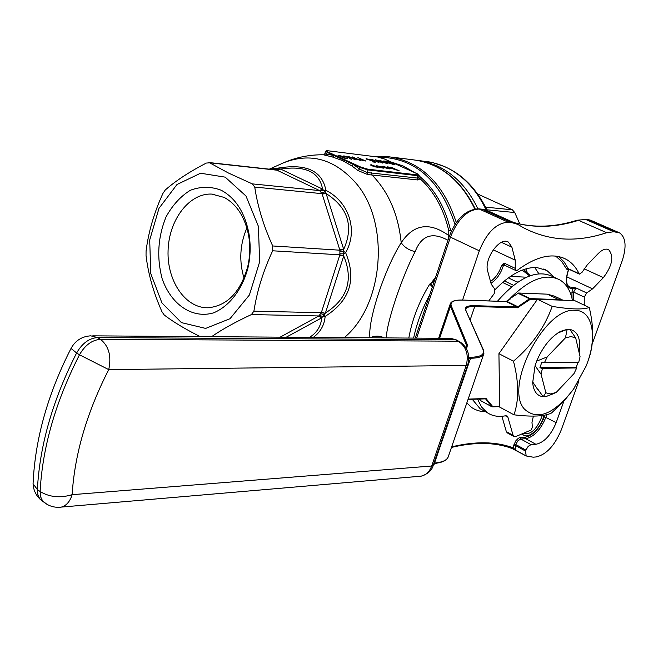 <?xml version="1.0" encoding="UTF-8"?>
<svg xmlns="http://www.w3.org/2000/svg" width="658" height="658" viewBox="0 0 658 658"><rect width="100%" height="100%" fill="white"/><g stroke="black" fill="none" stroke-linecap="round" stroke-linejoin="round"><path stroke-width="0.99" d="M225.217 177.15L200.558 173.227L176.994 184.511L158.981 208.339L149.711 239.997L150.756 273.596L161.967 302.984L181.435 322.617L205.666 328.408L229.996 318.719L249.398 294.99L259.639 261.884L258.405 226.36L245.993 196.035L225.217 177.15M221.277 190.261C235.523 198.017 244.718 212.337 248.872 233.22C250.871 244.982 250.525 256.735 247.827 268.472C241.897 290.046 229.165 306.381 213.579 312.854C192.375 319.13 171.162 304.605 162.164 278.77C156.604 257.739 157.879 237.16 165.981 217.033C172.445 205.222 180.58 196.298 190.376 190.261C200.715 186.37 211.012 186.37 221.277 190.261M544.421 362.731L578.711 362.369L580.068 356.71L575.692 337.932L571.054 336.575L565.444 337.85L547.201 356.907L544.421 362.731L541.921 361.999L539.897 367.723L542.398 368.447L576.712 367.945L576.268 367.213L578.045 362.377M572.485 300.55C570.519 290.614 566.234 283.697 559.637 279.782C545.671 272.971 529.065 279.296 509.81 298.757L518.57 293.016L547.374 294.167L554.661 296.232L562.977 300.204M481.039 400.854L479.419 399.077M477.552 399.143L481.516 406.957L487.035 412.517C492.258 416.103 498.468 417.18 505.673 415.749L507.121 415.996L507.894 417.18L513.092 435.349L513.832 436.484L515.847 436.525L530.998 430.069L532.38 427.363L531.985 422.296L533.375 416.136M525.906 268.859L527.116 272.075M534.814 267.617L538.861 273.753M554.332 277.298L546.782 270.413L536.739 267.526C523.76 267.09 509.901 274.435 495.178 289.561M466.826 402.926L471.745 407.59L475.29 409.621L480.184 411.192L485.497 411.678M592.184 344.06L622.246 260.617C626.753 246.594 625.84 237.332 619.491 232.833L613.791 231.756L606.676 232.702L578.514 220.331C555.895 227.528 534.28 228.26 513.659 222.519M348.411 157.13L351.265 159.368L349.127 157.945L343.221 155.921L348.345 157.361M357.87 157.599L365.988 161.095L359.852 159.672L358.931 159.072L361.332 159.178L357.87 157.599M379.008 162.427L371.696 159.31L378.95 162.6M385.358 162.189L383.499 161.004L387.003 161.202L394.479 164.574L385.358 162.189M382.791 167.099L384.108 168.004L383.014 168.111L379.485 167.255L382.372 167.806L383.219 167.724L382.257 167.058L376.179 165.594L382.726 167.288M390.737 167.132L399.135 170.743L389.972 167.996L387.726 166.778L394.603 169.106L390.737 167.132M406.159 168.769L384.585 159.047L377.873 157.032L327.635 150.731C325.825 150.575 325.916 150.986 327.914 151.973L360.716 167.058L367.797 169.172L418.504 175.028L417.468 173.876L395.269 163.858M388.006 167.691L382.471 166.326L388.722 167.815L390.112 168.752L386.164 168.119L383.704 167.173L387.932 167.905M376.87 166.4L378.21 167.321L374.476 166.787L370.503 164.895L376.804 166.597M385.678 162.962L379.806 160.305L387.875 163.768L377.56 160.552L382.874 163.159L375.381 159.762L385.637 163.085M372.239 160.61L375.323 162.238L372.617 161.909L374.089 161.827L372.469 160.971L366.045 158.743L371.087 159.869L367.057 159.08L372.124 160.971M358.281 159.614L352.375 156.917L360.502 160.429L349.998 157.163L355.32 159.795L347.794 156.357L358.24 159.746M343.534 157.764L346.972 158.191L347.671 158.743L346.881 158.833L342.917 157.69L337.982 155.296L343.468 156.497L338.944 155.617L344.052 157.41L343.106 157.459L343.484 157.928M418.546 177.471L419.352 179.198L417.945 179.988L367.658 174.543L357.944 170.529L359.655 169.172L367.189 172.552L417.172 178.038L418.562 177.43L419.154 175.612M369.952 337.793C367.542 321.055 384.535 268.925 401.191 242.72C413.66 224.082 429.526 221.697 448.789 235.556L448.772 230.678L451.429 230.933M351.816 165.89L342.596 160.601L332.66 157.056L333.943 155.502L353.42 164.467L359.655 169.172L360.165 167.568L353.42 164.467L351.816 165.89L357.944 170.529M332.66 157.056L323.794 154.86M485.612 207.147L512.376 209.812L477.741 194.044M512.376 209.812L514.729 212.534L486.904 209.803M519.845 224.041L514.729 212.534M269.426 169.172L279.148 167.954C306.71 163.562 322.297 171.031 325.899 190.368C349.069 201.858 358.404 230.719 345.623 252.647C356.743 279.436 349.916 300.698 325.151 316.416C324.369 325.159 320.421 332.15 313.298 337.389M275.266 169.813L277.108 169.024L280.481 168.991L277.232 170.216L209.631 162.806L228.375 172.98L252.285 183.878L319.599 190.59L276.434 169.953L208.816 162.518M209.631 162.806L206.283 163.077C189.208 171.944 175.513 180.934 165.216 190.047L162.929 193.427C154.145 212.559 148.527 231.731 146.076 250.945L146.035 255.452C148.198 273.95 153.52 292.736 162 311.802L164.237 315.017C173.358 321.992 185.334 329.189 200.172 336.6M280.152 337.159L318.842 315.955L251.397 314.573C235.375 322.025 222.108 329.395 211.596 336.674M251.397 314.573L253.898 311.176L321.318 312.706L325.225 313.315L324.081 314.705L325.151 316.416L322.741 316.457L321.795 317.789L286.263 337.2M321.951 317.6L318.842 315.955L321.318 312.706L339.865 254.819L272.667 250.788C263.266 270.973 257.015 291.099 253.898 311.176M272.667 250.788L272.7 245.969L339.89 250.196L343.764 249.588L343.616 251.364L345.623 252.647L343.599 253.856L343.723 256.003L325.414 313.052C347.498 298.88 353.601 279.864 343.723 256.003L339.734 255.205M343.723 255.674L339.865 254.819L339.89 250.196L322.042 193.658L254.745 187.069C257.582 206.25 263.57 225.883 272.7 245.969M254.745 187.069L252.285 183.878M339.767 249.826L343.764 249.275C353.905 226.196 348.024 207.624 326.129 193.551L343.764 249.588M280.481 168.991L322.576 189.076C319.451 172.083 305.509 165.405 280.76 169.032L277.495 170.348M275.644 169.854L275.908 169.41L271.762 169.427M309.474 337.365C316.761 332.964 320.865 326.434 321.795 317.789L318.546 316.12M320.89 313.685L324.081 314.705L322.741 316.457L319.549 315.437M321.441 312.328L325.225 313.315M340.104 251.249L343.616 251.364L343.599 253.856L340.096 253.749M325.949 193.287L322.042 193.658L319.599 190.59L322.724 189.249L323.497 190.277L325.899 190.368L324.813 191.93L326.129 193.551L322.149 194.028M320.306 191.05L323.497 190.277L324.813 191.93L321.622 192.712M276.434 169.953L278.902 168.884L279.148 167.954L275.957 169.887M319.311 190.45L322.724 189.249M276.097 169.328L275.743 169.863M447.991 240.203L445.047 238.805C431.006 232.184 421.054 236.436 415.198 251.57C402.515 275.307 386.32 323.193 386.369 337.908M370.076 337.793C374.879 335.605 379.633 335.638 384.354 337.891M371.4 172.783L371.786 174.773C388.549 191.791 398.345 214.442 401.191 242.72C404.588 247.457 409.26 250.41 415.198 251.57M449.381 236.066L448.789 235.556L448.287 239.315M327.914 151.973L327.371 152.475L325.611 151.258L324.805 153.816L333.943 155.502L327.371 152.475L325.702 155.633M395.384 163.916L384.7 159.096M406.274 168.818L417.065 173.687M367.658 174.543L367.189 172.552L368.036 169.92L360.165 167.568L360.716 167.058M394.545 169.279L395.055 169.509M383.12 166.754L383.45 166.227M389.133 168.637L389.544 168.876M388.623 167.987L384.979 167.56L388.483 168.53L389.191 168.44L388.623 167.987M383.162 167.905L383.589 168.152M370.865 165.298L371.474 164.796M377.223 167.206L377.676 167.461M372.412 165.874L377.281 167.025L372.165 165.109L371.408 165.191L372.362 166.038M383.853 161.391L384.494 161.44M393.139 164.155L387.192 161.473L384.527 161.358L393.056 164.401M366.498 159.162L366.967 158.66M363.397 160.527L364.614 160.675L362.106 159.532L359.901 159.368L363.323 160.749M343.706 156.349L344.076 155.831M344.817 156.678L348.444 157.501L344.808 156.176L344.2 156.25L344.767 156.843M346.585 158.71L346.972 158.191M338.418 155.707L338.977 155.198M342.579 157.525L343.065 157.599M432.98 281.838L434.872 279.395M432.388 286.806L429.723 284.108L430.686 283.598L432.569 286.279M434.593 280.218L433.4 281.838L430.686 283.598M606.676 232.702C576.753 242.662 549.06 241.034 523.604 227.816L517.69 224.345L511.505 222.494L508.206 222.198C496.371 223.013 486.731 232.545 479.312 250.813L462.582 300.048M546.856 414.639L545.943 417.18C540.712 429.773 533.967 436.953 525.701 438.713L520.815 439.034L531.031 444.644L528.177 446.338L525.898 450.121L515.691 444.479L515.346 445.441L525.553 451.092L526.178 455.969L533.177 457.187L536.081 456.956C546.321 454.629 554.702 445.63 561.241 429.962L578.958 380.785M433.523 464.441L437.118 463.076M490.514 281.492C495.556 277.947 499.241 272.626 501.585 265.528L504.275 263.167L515.272 268.374L515.239 260.181L511.899 247.178L508.445 242.128C499.957 236.23 483.638 259.162 487.734 271.318L491.271 284.248L494.758 289.092L494.224 293.591L488.779 300.928M515.272 268.374L515.823 270.528L517.435 270.199C536.624 256.077 552.885 252.45 566.193 259.318C571.662 262.386 575.947 267.173 579.048 273.687L579.435 274.123L582.1 272.231L587.339 264.771L598.319 253.47C602.267 249.588 605.705 248.313 608.634 249.645C614.136 256.291 612.384 265.618 603.378 277.635L592.562 288.862L586.681 292.95L584.263 297.112L573.595 292.078L573.611 300.583M584.263 305.164L584.263 297.112M531.031 444.644L535.9 444.298C544.141 442.497 550.902 435.275 556.166 422.633L563.914 401.076M525.553 451.092L525.898 450.121M432.701 282.076L433.959 282.118M572.016 298.378L571.925 292.234L572.764 288.994L572.18 287.472L575.997 287.941L586.681 292.95M451.651 446.872C475.446 441.123 495.976 441.452 513.232 447.868L515.749 450.195L511.834 448.402M513.808 445.005L513.232 447.868L512.047 448.493L525.874 455.797L515.707 450.154L515.346 445.441L513.808 445.005L515.938 440.654L518.381 438.236L519.853 437.57L525.191 437.192C533.046 435.522 539.453 428.703 544.421 416.744L545.021 415.066M572.18 287.472L569.343 286.855C565.962 284.741 565.707 279.05 568.57 269.788L568.38 269.788C564.622 281.632 566.086 288.039 572.764 288.994L575.997 287.941L573.595 292.078L571.925 292.234M501.585 265.528L503.271 265.947C500.672 273.794 496.584 279.568 491.008 283.277M504.974 265.388L504.275 263.167L503.271 265.947L505.459 265.61M568.899 269.245L568.454 269.673M511.628 286.806L502.589 282.446M517.55 282.331L508.363 277.849M504.398 280.917L513.495 285.301M510.46 276.376L526.54 277.215M507.384 432.939L506.339 431.64L501.898 416.284M556.693 278.408L552.547 276.459C536.706 269.13 518.348 277.38 497.489 301.216M472.304 399.332L480.167 408.774L484.296 411.02M506.792 301.315L510.287 298.987L506.833 301.339L517.871 306.743L529.468 298.798L517.961 293.229M509.81 298.757L510.287 298.987M513.479 361.193C531.829 345.549 544.734 327.273 552.194 306.381C570.247 309.359 582.601 309.745 589.264 307.541L574.714 300.624L537.479 299.283L498.92 353.683L499.71 407.121L513.956 414.811C519.104 400.171 518.948 382.298 513.479 361.193L498.92 353.683M552.194 306.381L537.479 299.283M573.998 388.574L564.597 400.319L551.511 413.018C544.511 416.399 531.993 416.991 513.956 414.811M589.264 307.541C594.19 328.112 593.82 345.763 588.153 360.518M524.327 408.996C537.339 420.939 553.674 414.458 573.315 389.528L585.957 366.432C597.785 338.015 593.08 310.329 575.265 310.362C545.005 306.529 503.666 386.74 524.327 408.996M565.444 337.85L567.147 329.362L557.745 333.038M547.201 356.907L536.681 361.135C542.768 346.733 550.804 336.789 560.772 331.303L567.147 329.362L569.836 329.403C577.979 331.295 581.088 339.109 579.163 352.844M532.643 381.87L537.611 389.33M542.398 368.447L541.057 374.229L535.077 365.675L536.681 361.135M538.121 389.602L543.179 396.708C537.002 396.001 533.498 391.313 532.684 382.643L535.077 365.675M541.057 374.229L545.869 392.81L543.179 396.708L545.885 396.609L556.183 392.481L573.998 373.612L576.712 367.945M545.869 392.81L550.417 393.945L556.183 392.481M575.692 337.932L569.836 329.403M566.225 381.837L558.066 390.482M553.748 393.591L545.885 396.609M539.897 367.723L576.268 367.213M224.181 197.425C236.814 204.35 244.965 217.05 248.625 235.515C250.394 245.919 250.089 256.316 247.704 266.704C240.524 292.004 227.429 305.69 208.413 307.747C185.778 308.692 166.976 281.394 168.07 250.714C168.785 220.027 189.191 192.926 211.769 194.094L224.181 197.425M244.019 278.145C238.928 261.078 239.882 244.357 246.882 227.972M537.224 299.645L529.953 299.538L517.533 307.779L474.731 306.521L470.19 319.829M468.142 399.118L485.974 398.493L492.62 406.438L499.702 406.299M529.641 275.932L522.213 270.109M523.11 433.433L523.184 433.49C530.792 435.168 537.15 429.189 542.258 415.552M616.612 232.011L588.523 219.739L585.678 219.459L613.791 231.756M429.764 294.644C422.115 308.956 416.728 323.44 413.611 338.097M405.55 168.481L398.452 165.273M448.772 230.678C443.525 208.125 433.466 190.351 418.578 177.364M344.29 337.612C383.935 304.958 390.301 222.577 355.962 183.154C334.609 159.063 310.535 152.261 283.746 162.732L282.249 163.398M375.249 156.686L387.825 156.612C420.503 161.062 443.327 183.031 456.298 222.519M474.829 208.973C460.287 179.354 439.495 162.945 412.443 159.73L392.267 157.18M391.288 162.057L403.436 166.112L414.91 172.709M419.072 175.883C434.658 188.969 445.178 207.188 450.623 230.522M454.958 224.51C440.58 180.193 414.976 157.706 378.144 157.056M366.522 158.619L366.045 158.734M486.229 210.124C476.351 189.224 462.451 174.699 444.528 166.556L432.906 162.649L420.174 160.708M416.308 160.207L426.458 162.049L436.344 165.536C454.135 173.63 467.978 188.056 477.881 208.8M431.319 282.891L435.612 277.191M417.55 179.963L417.172 178.038L417.929 175.719L368.036 169.92L367.797 169.172M327.635 150.731L325.628 151.192M417.18 173.737L419.171 175.563L417.929 175.719L417.69 175.003M384.585 159.047L377.676 157.007M377.873 157.032L327.421 150.707M349.702 158.488L349.842 158.035M479.312 250.813L450.434 237.143L416.604 338.122M511.505 222.494L482.536 209.359L479.213 209.03L508.206 222.198M408.815 338.064C412.138 319.459 419.113 301.471 429.723 284.108L434.658 280.028M493.196 249.826L515.239 260.181M501.486 242.341L511.899 247.178M566.702 276.796L592.562 288.862M584.123 268.785L603.378 277.635M569.302 269.435L568.315 270.438M618.635 232.463L591.435 220.578L585.126 219.303M415.214 338.113L449.299 236.304C456.167 218.76 465.872 209.606 478.44 208.841L479.213 209.03C467.303 209.729 457.713 219.106 450.434 237.143L449.307 236.28M558.716 256.546L564.046 261.851L568.257 268.694L579.048 273.687M543.96 415.272C541.246 428.588 526.869 440.975 522.288 433.786M568.38 269.788L566.637 269.155L561.833 261.621L555.64 256.069M544.421 416.744L556.166 422.633M525.191 437.192L525.701 438.713L535.9 444.298M520.305 437.504L520.815 439.034L517.961 440.72L515.691 444.479L514.153 444.035M566.637 269.155L568.257 268.694L568.759 269.18M577.066 220.241L585.678 219.459L577.066 220.241C554.801 227.298 533.63 228.038 513.544 222.462M515.642 223.416L488.779 211.243L481.763 209.17L478.637 208.857M516.867 281.928L518.06 281.986M507.894 417.18L505.369 415.807M506.339 431.64L513.092 435.349M466.695 348.024L466.571 345.524L450.459 306.291L439.634 338.286M468.792 357.302L470.207 357.294C480.735 357.08 485.004 354.514 483.03 349.595L465.667 310.082C464.499 306.99 467.427 305.526 474.451 305.674L517.254 306.965L506.216 301.553L463.298 300.106C453.872 299.859 449.875 301.775 451.289 305.871L450.459 306.291L450.162 304.152L438.623 338.278M451.289 305.871L467.476 345.063L466.571 345.524L465.856 347.63M483.03 349.595L483.901 353.486C483.12 356.546 478.662 358.141 470.528 358.256L434.527 463.01C442.752 462.303 447.374 460.057 448.402 456.298L483.655 354.193M470.207 357.294L470.528 358.256L468.817 358.265M433.992 463.051L434.527 463.01L433.877 463.405M474.451 305.674L474.731 306.521C469.302 306.381 466.333 307.278 465.831 309.194L466.012 310.337M467.476 345.063L466.563 348.88M480.661 400.648L491.806 406.685L485.571 398.855L468.044 399.414M486.591 398.773L485.489 398.863M499.702 406.578L492.71 406.866M518.57 293.016L530.077 298.584L558.782 299.629L547.374 294.167M559.094 300.064L558.782 299.629L562.508 300.188M492.924 406.578L491.921 406.792L492.62 406.438M517.533 307.779L517.254 306.965L517.871 306.743L518.356 307.492M506.372 301.537L463.15 300.064M529.953 299.538L529.468 298.798L530.077 298.584L530.356 299.398M72.141 494.676L431.689 466.004L466.226 365.437L108.734 369.623C86.848 412.492 74.65 454.176 72.141 494.676C60.273 498.254 49.597 497.209 40.122 491.542C42.466 447.275 55.585 401.693 79.486 354.794L76.632 352.976C52.78 399.801 39.694 445.326 37.391 489.552L40.122 491.542L40.648 496.88L42.712 501.133C47.96 505.912 54.112 507.91 61.161 507.145C66.252 505.837 69.912 501.684 72.141 494.676M100.501 339.347L458.215 341.181L455.459 339.75L97.639 337.57L100.501 339.347C108.866 346.067 111.605 356.159 108.734 369.623L79.486 354.794C85.079 345.072 92.079 339.923 100.501 339.347M466.226 365.437C468.915 354.654 466.242 346.569 458.215 341.181L459.555 341.584C467.632 347.079 470.355 354.843 467.731 364.869L466.226 365.437M418.833 476.367L421.161 476.17C426.071 475.051 429.584 471.663 431.689 466.004L433.252 465.231C432.035 470.305 428.004 473.949 421.161 476.17L58.463 507.334M46.874 504.267L39.603 498.6L37.925 494.882L37.391 489.552L33.065 483.745C33.394 489.774 35.697 494.898 39.99 499.126L43.831 502.128M459.054 341.329L455.459 339.75L448.797 338.344L92.753 335.843M33.213 480.348L33.065 483.745C35.055 439.207 47.705 394.109 71.023 348.444L76.632 352.976C82.217 343.27 89.217 338.13 97.639 337.57L90.705 335.827C81.847 336.435 75.283 340.638 71.023 348.444L71.196 348.115M485.974 398.493L468.019 399.48M483.408 349.875L465.667 310.082M546.782 270.413L543.73 268.982M269.311 169.155L283.746 162.732C296.561 157.196 309.967 154.548 323.942 154.803M475.232 208.915C460.682 179.437 439.75 163.044 412.443 159.73M487.224 210.502C473.785 182.899 454.209 166.655 428.498 161.769M325.052 154.836L323.744 154.877L324.805 153.816M434.445 279.987L434.88 279.379M507.631 241.741L508.445 242.128M608.082 249.398L608.634 249.645M562.639 257.689L566.193 259.318M504.933 265.363L515.823 270.528M579.435 274.123L568.709 269.155M587.972 219.583L590.588 220.208M481.969 209.186L486.788 210.33M451.462 447.432C474.936 441.822 495.129 442.176 512.047 448.493M523.686 269.566L530.364 275.669M487.035 412.517L480.167 408.774M507.079 432.775L513.832 436.484M466.374 348.526L466.654 348.107M480.776 400.755L491.921 406.792L499.702 406.644M450.936 338.376L456.307 339.898M467.698 364.96L433.252 465.231M559.144 332.175L560.772 331.303M248.625 235.515L248.872 233.22M247.704 266.704L247.827 268.472M211.769 194.094L214.426 194.332M463.092 300.056C455.287 299.793 450.977 301.158 450.162 304.152M506.06 301.504L509.514 299.275M448.156 457.039C446.634 460.625 441.946 462.755 434.099 463.421L433.861 463.438"/></g></svg>
